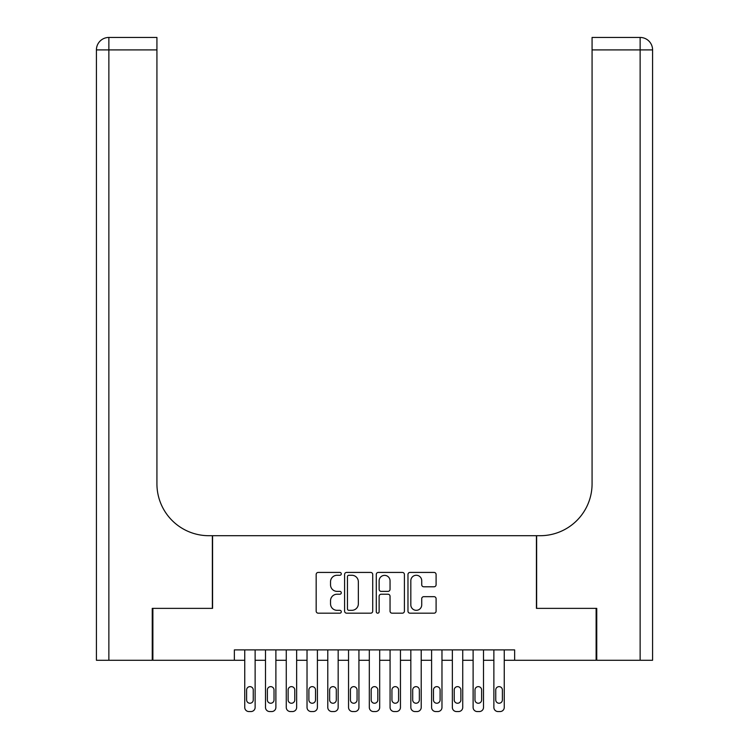 <?xml version="1.0" encoding="UTF-8"?>
<svg xmlns="http://www.w3.org/2000/svg" width="749" height="749" viewBox="0 0 749 749"><rect width="100%" height="100%" fill="white"/><g stroke="black" fill="none" stroke-linecap="round" stroke-linejoin="round"><path stroke-width="1.12" d="M341.282 573.846A1.423 1.423 0 0 0 339.859 572.423L318.203 572.423A2.041 2.041 0 0 0 316.172 574.455L316.172 611.137A2.041 2.041 0 0 0 318.203 613.178L339.859 613.178A1.423 1.423 0 0 0 341.282 611.746A1.423 1.423 0 0 0 339.859 610.323L337.059 610.323A6.516 6.516 0 0 1 330.534 603.806L330.534 600.745A6.516 6.516 0 0 1 337.059 594.229L339.859 594.229A1.423 1.423 0 0 0 341.282 592.796A1.423 1.423 0 0 0 339.859 591.373L337.059 591.373A6.516 6.516 0 0 1 330.534 584.847L330.534 581.795A6.516 6.516 0 0 1 337.059 575.269L339.859 575.269A1.423 1.423 0 0 0 341.282 573.846M434.055 586.785A2.041 2.041 0 0 0 436.096 584.754L436.096 574.455A2.041 2.041 0 0 0 434.055 572.423L410.012 572.423A2.041 2.041 0 0 0 407.971 574.455L407.971 611.137A2.041 2.041 0 0 0 410.012 613.178L434.055 613.178A2.041 2.041 0 0 0 436.096 611.137L436.096 598.704A2.041 2.041 0 0 0 434.055 596.672L423.765 596.672A2.041 2.041 0 0 0 421.724 598.704L421.724 604.874A5.449 5.449 0 0 1 416.275 610.323A5.449 5.449 0 0 1 410.827 604.874L410.827 580.728A5.449 5.449 0 0 1 416.275 575.269A5.449 5.449 0 0 1 421.724 580.728L421.724 584.754A2.041 2.041 0 0 0 423.765 586.785L434.055 586.785M234.362 660.272L152.88 660.272L152.88 608.366L212.566 608.366L212.566 535.704L536.434 535.704L536.434 608.366L596.12 608.366L596.12 660.272L514.638 660.272L514.638 649.889L234.362 649.889L234.362 660.272L244.745 660.272L244.745 707.402A4.148 4.148 0 0 0 248.902 711.55L250.971 711.55A4.148 4.148 0 0 0 255.128 707.402L255.128 660.272L265.502 660.272L265.502 707.402A4.148 4.148 0 0 0 269.659 711.55L271.737 711.55A4.148 4.148 0 0 0 275.885 707.402L275.885 660.272L286.268 660.272L286.268 707.402A4.148 4.148 0 0 0 290.415 711.55L292.494 711.55A4.148 4.148 0 0 0 296.651 707.402L296.651 660.272L307.024 660.272L307.024 707.402A4.148 4.148 0 0 0 311.181 711.55L313.26 711.55A4.148 4.148 0 0 0 317.407 707.402L317.407 660.272L327.79 660.272L327.79 707.402A4.148 4.148 0 0 0 331.938 711.55L334.017 711.55A4.148 4.148 0 0 0 338.164 707.402L338.164 660.272L348.547 660.272L348.547 707.402A4.148 4.148 0 0 0 352.704 711.55L354.773 711.55A4.148 4.148 0 0 0 358.93 707.402L358.93 660.272L369.313 660.272L369.313 707.402A4.148 4.148 0 0 0 373.461 711.55L375.539 711.55A4.148 4.148 0 0 0 379.687 707.402L379.687 660.272L390.07 660.272L390.07 707.402A4.148 4.148 0 0 0 394.227 711.55L396.296 711.55A4.148 4.148 0 0 0 400.453 707.402L400.453 660.272L410.836 660.272L410.836 707.402A4.148 4.148 0 0 0 414.983 711.55L417.062 711.55A4.148 4.148 0 0 0 421.21 707.402L421.21 660.272L431.593 660.272L431.593 707.402A4.148 4.148 0 0 0 435.74 711.55L437.819 711.55A4.148 4.148 0 0 0 441.976 707.402L441.976 660.272L452.349 660.272L452.349 707.402A4.148 4.148 0 0 0 456.506 711.55L458.585 711.55A4.148 4.148 0 0 0 462.732 707.402L462.732 660.272L473.115 660.272L473.115 707.402A4.148 4.148 0 0 0 477.263 711.55L479.341 711.55A4.148 4.148 0 0 0 483.498 707.402L483.498 660.272L493.872 660.272L493.872 707.402A4.148 4.148 0 0 0 498.029 711.55L500.098 711.55A4.148 4.148 0 0 0 504.255 707.402L504.255 660.272L514.638 660.272M372.721 574.455A2.041 2.041 0 0 0 370.68 572.423L346.637 572.423A2.041 2.041 0 0 0 344.596 574.455L344.596 611.137A2.041 2.041 0 0 0 346.637 613.178L370.68 613.178A2.041 2.041 0 0 0 372.721 611.137L372.721 574.455M378.32 572.423L402.363 572.423A2.041 2.041 0 0 1 404.404 574.455L404.404 611.137A2.041 2.041 0 0 1 402.363 613.178L392.073 613.178A2.041 2.041 0 0 1 390.042 611.137L390.042 596.26A2.041 2.041 0 0 0 388.001 594.229L381.175 594.229A2.041 2.041 0 0 0 379.134 596.26L379.134 611.746A1.423 1.423 0 0 1 377.711 613.178A1.423 1.423 0 0 1 376.279 611.746L376.279 574.455A2.041 2.041 0 0 1 378.32 572.423M348.875 575.269A1.423 1.423 0 0 0 347.452 576.702L347.452 608.9A1.423 1.423 0 0 0 348.875 610.323L351.833 610.323A6.516 6.516 0 0 0 358.35 603.806L358.35 581.795A6.516 6.516 0 0 0 351.833 575.269L348.875 575.269M390.042 580.831A5.449 5.449 0 0 0 384.583 575.372A5.449 5.449 0 0 0 379.134 580.831L379.134 589.332A2.041 2.041 0 0 0 381.175 591.373L388.001 591.373A2.041 2.041 0 0 0 390.042 589.332L390.042 580.831M255.128 649.889L255.128 707.402M244.745 649.889L244.745 707.402M253.256 699.922A3.324 3.324 0 0 1 249.932 703.245A3.324 3.324 0 0 1 246.618 699.922L246.618 689.96A3.324 3.324 0 0 1 249.932 686.636A3.324 3.324 0 0 1 253.256 689.96L253.256 699.922M248.902 711.55L250.971 711.55M152.253 608.366L212.36 608.366L212.36 535.704L208.831 535.704A51.906 51.906 0 0 1 156.925 483.807L156.925 49.902L108.867 49.902L108.867 660.272L152.253 660.272L152.253 608.366M108.867 660.272L96.415 660.272L96.415 49.902A12.452 12.452 0 0 1 108.867 37.45L156.925 37.45L156.925 49.902M156.925 37.45L108.867 37.45A12.452 12.452 0 0 0 96.415 49.902L108.867 49.902L108.867 37.45M208.831 535.704A51.906 51.906 0 0 1 156.925 483.807M652.585 660.272L652.585 49.902L652.585 660.272L596.747 660.272L596.747 608.366L536.64 608.366L536.64 535.704L540.169 535.704A51.906 51.906 0 0 0 592.075 483.807L592.075 37.45L640.133 37.45L592.075 37.45M652.585 49.902L652.585 535.704L652.585 49.902A12.452 12.452 0 0 0 640.133 37.45A12.452 12.452 0 0 1 652.585 49.902L592.075 49.902M540.169 535.704A51.906 51.906 0 0 0 592.075 483.807M275.885 649.889L275.885 707.402M265.502 649.889L265.502 707.402M274.022 699.922A3.324 3.324 0 0 1 270.698 703.245A3.324 3.324 0 0 1 267.374 699.922L267.374 689.96A3.324 3.324 0 0 1 270.698 686.636A3.324 3.324 0 0 1 274.022 689.96L274.022 699.922M269.659 711.55L271.737 711.55M296.651 649.889L296.651 707.402M286.268 649.889L286.268 707.402M294.778 699.922A3.324 3.324 0 0 1 291.455 703.245A3.324 3.324 0 0 1 288.131 699.922L288.131 689.96A3.324 3.324 0 0 1 291.455 686.636A3.324 3.324 0 0 1 294.778 689.96L294.778 699.922M290.415 711.55L292.494 711.55M317.407 649.889L317.407 707.402M307.024 649.889L307.024 707.402M315.535 699.922A3.324 3.324 0 0 1 312.221 703.245A3.324 3.324 0 0 1 308.897 699.922L308.897 689.96A3.324 3.324 0 0 1 312.221 686.636A3.324 3.324 0 0 1 315.535 689.96L315.535 699.922M311.181 711.55L313.26 711.55M338.164 649.889L338.164 707.402M327.79 649.889L327.79 707.402M336.301 699.922A3.324 3.324 0 0 1 332.977 703.245A3.324 3.324 0 0 1 329.654 699.922L329.654 689.96A3.324 3.324 0 0 1 332.977 686.636A3.324 3.324 0 0 1 336.301 689.96L336.301 699.922M331.938 711.55L334.017 711.55M358.93 649.889L358.93 707.402M348.547 649.889L348.547 707.402M357.058 699.922A3.324 3.324 0 0 1 353.743 703.245A3.324 3.324 0 0 1 350.42 699.922L350.42 689.96A3.324 3.324 0 0 1 353.743 686.636A3.324 3.324 0 0 1 357.058 689.96L357.058 699.922M352.704 711.55L354.773 711.55M379.687 649.889L379.687 707.402M369.313 649.889L369.313 707.402M377.824 699.922A3.324 3.324 0 0 1 374.5 703.245A3.324 3.324 0 0 1 371.176 699.922L371.176 689.96A3.324 3.324 0 0 1 374.5 686.636A3.324 3.324 0 0 1 377.824 689.96L377.824 699.922M373.461 711.55L375.539 711.55M400.453 649.889L400.453 707.402M390.07 649.889L390.07 707.402M398.58 699.922A3.324 3.324 0 0 1 395.257 703.245A3.324 3.324 0 0 1 391.942 699.922L391.942 689.96A3.324 3.324 0 0 1 395.257 686.636A3.324 3.324 0 0 1 398.58 689.96L398.58 699.922M394.227 711.55L396.296 711.55M421.21 649.889L421.21 707.402M410.836 649.889L410.836 707.402M419.346 699.922A3.324 3.324 0 0 1 416.023 703.245A3.324 3.324 0 0 1 412.699 699.922L412.699 689.96A3.324 3.324 0 0 1 416.023 686.636A3.324 3.324 0 0 1 419.346 689.96L419.346 699.922M414.983 711.55L417.062 711.55M441.976 649.889L441.976 707.402M431.593 649.889L431.593 707.402M440.103 699.922A3.324 3.324 0 0 1 436.779 703.245A3.324 3.324 0 0 1 433.465 699.922L433.465 689.96A3.324 3.324 0 0 1 436.779 686.636A3.324 3.324 0 0 1 440.103 689.96L440.103 699.922M435.74 711.55L437.819 711.55M462.732 649.889L462.732 707.402M452.349 649.889L452.349 707.402M460.869 699.922A3.324 3.324 0 0 1 457.545 703.245A3.324 3.324 0 0 1 454.222 699.922L454.222 689.96A3.324 3.324 0 0 1 457.545 686.636A3.324 3.324 0 0 1 460.869 689.96L460.869 699.922M456.506 711.55L458.585 711.55M483.498 649.889L483.498 707.402M473.115 649.889L473.115 707.402M481.626 699.922A3.324 3.324 0 0 1 478.302 703.245A3.324 3.324 0 0 1 474.978 699.922L474.978 689.96A3.324 3.324 0 0 1 478.302 686.636A3.324 3.324 0 0 1 481.626 689.96L481.626 699.922M477.263 711.55L479.341 711.55M504.255 649.889L504.255 707.402M493.872 649.889L493.872 707.402M502.382 699.922A3.324 3.324 0 0 1 499.068 703.245A3.324 3.324 0 0 1 495.744 699.922L495.744 689.96A3.324 3.324 0 0 1 499.068 686.636A3.324 3.324 0 0 1 502.382 689.96L502.382 699.922M498.029 711.55L500.098 711.55M640.133 660.272L640.133 37.45"/></g></svg>
